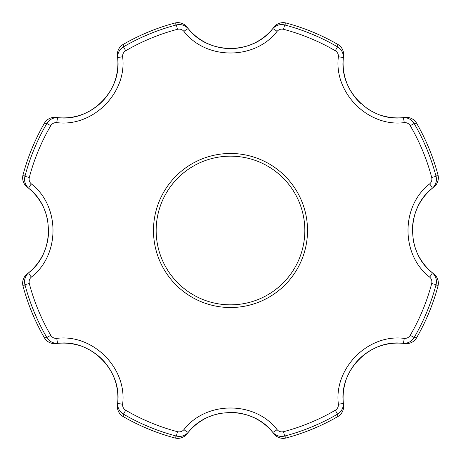 <?xml version="1.0" encoding="UTF-8"?>
<svg xmlns="http://www.w3.org/2000/svg" width="461" height="461" viewBox="0 0 461 461"><rect width="100%" height="100%" fill="white"/><g stroke="black" fill="none" stroke-linecap="round" stroke-linejoin="round"><path stroke-width="0.69" d="M277.061 31.377A5.474 0.864 -140.3 0 0 272.63 28.813C275.874 25.199 279.885 23.909 284.662 24.946L283.515 29.297C280.951 28.743 278.801 29.435 277.061 31.377C254.921 60.149 206.165 60.253 183.939 31.377C182.21 29.435 180.061 28.743 177.485 29.297A208.072 208.072 0 0 0 125.715 50.739C123.508 52.162 122.476 54.173 122.62 56.778C127.317 92.776 92.909 127.322 56.778 122.62C54.185 122.47 52.168 123.502 50.739 125.715A208.072 208.072 0 0 0 29.297 177.485C28.743 180.049 29.435 182.199 31.377 183.939C60.149 206.079 60.253 254.835 31.377 277.061C29.435 278.79 28.743 280.939 29.297 283.515A208.072 208.072 0 0 0 50.739 335.285C52.162 337.492 54.173 338.524 56.778 338.38C92.776 333.683 127.322 368.091 122.62 404.222C122.47 406.815 123.502 408.832 125.715 410.261L123.45 414.145L123.231 416.6A11.738 11.732 -172.6 0 1 117.451 404.925L117.676 402.902C121.952 370.373 90.754 339.037 58.098 343.324L56.075 343.549A54.773 54.773 0 0 1 69.853 343.508M286.246 437.95C304.346 433.075 321.524 425.958 337.775 416.606L337.775 416.606A214.803 214.803 0 0 1 286.241 437.944A11.738 11.732 142.4 0 1 273.897 433.778A11.738 11.738 0 0 0 286.246 437.95L284.662 436.054C279.908 437.097 275.897 435.806 272.63 432.188C252.651 406.158 208.435 406.066 188.37 432.188C185.126 435.801 181.115 437.091 176.338 436.054A212.567 212.567 0 0 1 123.45 414.145C119.347 411.523 117.422 407.772 117.676 402.902A5.474 0.864 -174.7 0 0 122.62 404.222M404.925 343.549A54.773 54.773 0 0 0 363.792 354.982A54.773 54.773 0 0 1 404.925 343.549A11.738 11.738 0 0 0 416.606 337.775L416.606 337.775A11.738 11.732 97.4 0 1 404.925 343.549L402.902 343.324C407.772 343.578 411.523 341.653 414.145 337.55L416.6 337.769A214.803 214.803 0 0 0 437.944 286.241L436.054 284.662L431.703 283.515C432.257 280.951 431.565 278.801 429.623 277.061C400.851 254.921 400.747 206.165 429.623 183.939C431.565 182.21 432.257 180.061 431.703 177.485A208.072 208.072 0 0 0 410.261 125.715C408.838 123.508 406.827 122.476 404.222 122.62C368.224 127.317 333.678 92.909 338.38 56.778C338.53 54.185 337.498 52.168 335.285 50.739L337.55 46.855C341.653 49.477 343.578 53.228 343.324 58.098A5.474 0.864 -174.7 0 0 338.38 56.778M29.297 283.515L24.946 284.662L23.056 286.241A214.803 214.803 0 0 0 44.4 337.769L46.855 337.55C49.494 341.659 53.246 343.583 58.098 343.324A5.474 0.864 84.7 0 1 56.778 338.38M183.939 31.377A5.474 0.864 -39.7 0 1 188.37 28.813C208.349 54.842 252.565 54.934 272.63 28.813L273.897 27.222A11.738 11.732 37.6 0 1 286.241 23.056L284.662 24.946A212.567 212.567 0 0 1 337.55 46.855L337.769 44.4A214.803 214.803 0 0 0 286.241 23.056L286.241 23.056C304.346 27.925 321.524 35.042 337.775 44.394A11.738 11.732 -172.6 0 1 343.549 56.075L343.324 58.098C339.048 90.627 370.246 121.963 402.902 117.676L404.925 117.451A11.738 11.732 82.6 0 1 416.6 123.231L414.145 123.45L410.261 125.715M106.024 363.798A54.773 54.773 0 0 1 117.451 404.925A11.738 11.738 0 0 0 123.225 416.606L123.225 416.606A214.803 214.803 0 0 0 174.759 437.944L176.338 436.054L177.485 431.703C180.049 432.257 182.199 431.565 183.939 429.623C206.079 400.851 254.835 400.747 277.061 429.623C278.79 431.565 280.939 432.257 283.515 431.703A208.072 208.072 0 0 0 335.285 410.261C337.492 408.838 338.524 406.827 338.38 404.222C333.683 368.224 368.091 333.678 404.222 338.38C406.815 338.53 408.832 337.498 410.261 335.285A208.072 208.072 0 0 0 431.703 283.515M212.965 155.501A77.022 77.022 0 0 1 307.522 230.5A77.022 77.022 0 0 1 230.5 307.522A77.022 77.022 0 0 1 212.965 155.501M404.222 122.62A5.474 0.864 84.7 0 0 402.902 117.676C407.755 117.417 411.506 119.341 414.145 123.45A212.567 212.567 0 0 1 436.054 176.338L437.944 174.759A214.803 214.803 0 0 0 416.6 123.231L416.6 123.231A11.738 11.738 0 0 0 404.925 117.451A54.773 54.773 0 0 1 391.147 117.492A54.773 54.773 0 0 0 404.925 117.451M431.703 177.485L436.054 176.338C437.097 181.092 435.806 185.103 432.188 188.37C406.158 208.349 406.066 252.565 432.188 272.63L433.778 273.897A11.738 11.732 127.6 0 1 437.944 286.241L437.944 286.241A11.738 11.738 0 0 0 433.778 273.897A54.773 54.773 0 0 1 424.005 264.188A54.773 54.773 0 0 0 433.778 273.897M433.778 187.103A11.738 11.738 0 0 0 437.95 174.754A11.738 11.732 -127.6 0 1 433.778 187.103A54.773 54.773 0 0 0 412.48 233.151A54.773 54.773 0 0 1 433.778 187.103L432.188 188.37A5.474 0.864 -129.7 0 0 429.623 183.939M429.623 277.061A5.474 0.864 129.7 0 0 432.188 272.63C435.801 275.874 437.091 279.885 436.054 284.662A212.567 212.567 0 0 1 414.145 337.55L410.261 335.285M404.222 338.38A5.474 0.864 -84.7 0 1 402.902 343.324C370.373 339.048 339.037 370.246 343.324 402.902L343.549 404.925A54.773 54.773 0 0 1 343.508 391.147A54.773 54.773 0 0 0 343.549 404.925A11.738 11.732 -7.4 0 1 337.769 416.6L337.55 414.145L335.285 410.261M338.38 404.222A5.474 0.864 174.7 0 0 343.324 402.902C343.583 407.755 341.659 411.506 337.55 414.145A212.567 212.567 0 0 1 284.662 436.054L283.515 431.703M273.897 433.778A54.773 54.773 0 0 0 227.849 412.48A54.773 54.773 0 0 1 273.897 433.778L272.63 432.188A5.474 0.864 -39.7 0 0 277.061 429.623M183.939 429.623A5.474 0.864 -140.3 0 0 188.37 432.188L187.103 433.778A54.773 54.773 0 0 1 196.812 424.005A54.773 54.773 0 0 0 187.103 433.778A11.738 11.732 37.6 0 1 174.759 437.944A11.738 11.738 0 0 0 187.103 433.778M343.549 56.075A54.773 54.773 0 0 0 361.055 103.696A54.773 54.773 0 0 1 343.549 56.075A11.738 11.738 0 0 0 337.775 44.394M366.403 107.966A54.773 54.773 0 0 0 376.234 113.458A54.773 54.773 0 0 1 366.403 107.966M382.584 115.734A54.773 54.773 0 0 0 390.755 117.446A54.773 54.773 0 0 1 382.584 115.734M413.24 239.951A54.773 54.773 0 0 0 416.312 250.79A54.773 54.773 0 0 1 413.24 239.951M419.193 256.886A54.773 54.773 0 0 0 423.763 263.876A54.773 54.773 0 0 1 419.193 256.886M177.485 29.297L176.338 24.946C181.092 23.903 185.103 25.194 188.37 28.813L187.103 27.222A54.773 54.773 0 0 0 263.876 37.237M264.188 36.995A54.773 54.773 0 0 0 273.897 27.222A11.738 11.738 0 0 1 286.246 23.05M363.452 355.252A54.773 54.773 0 0 0 351.731 368.339A54.773 54.773 0 0 1 363.452 355.252M351.455 368.777A54.773 54.773 0 0 0 347.542 376.234A54.773 54.773 0 0 1 351.455 368.777M345.266 382.584A54.773 54.773 0 0 0 343.554 390.755A54.773 54.773 0 0 1 345.266 382.584M50.739 125.715L46.855 123.45C49.477 119.347 53.228 117.422 58.098 117.676L56.075 117.451A54.773 54.773 0 0 0 109.269 92.661M109.545 92.223A54.773 54.773 0 0 0 116.339 76.146M116.466 75.621A54.773 54.773 0 0 0 117.451 56.075A11.738 11.732 -7.4 0 1 123.231 44.4L123.45 46.855C119.341 49.494 117.417 53.246 117.676 58.098L117.451 56.075A11.738 11.738 0 0 1 123.225 44.394L123.231 44.4C139.476 35.042 156.654 27.925 174.754 23.05L174.759 23.056A214.803 214.803 0 0 0 123.231 44.4M221.05 413.24A54.773 54.773 0 0 0 210.21 416.312A54.773 54.773 0 0 1 221.05 413.24M204.114 419.193A54.773 54.773 0 0 0 197.124 423.763A54.773 54.773 0 0 1 204.114 419.193M50.739 335.285L46.855 337.55A212.567 212.567 0 0 1 24.946 284.662C23.903 279.908 25.194 275.897 28.813 272.63L27.222 273.897A54.773 54.773 0 0 0 48.52 227.849M47.76 221.05A54.773 54.773 0 0 0 44.688 210.21M41.807 204.114A54.773 54.773 0 0 0 37.237 197.124M36.995 196.812A54.773 54.773 0 0 0 27.222 187.103A11.738 11.732 -52.4 0 1 23.056 174.759L24.946 176.338C23.909 181.115 25.199 185.126 28.813 188.37L27.222 187.103A11.738 11.738 0 0 1 23.05 174.754L23.056 174.759C27.925 156.654 35.042 139.476 44.394 123.225L44.4 123.231A214.803 214.803 0 0 0 23.056 174.759M105.736 363.441A54.773 54.773 0 0 0 92.661 351.731M92.223 351.455A54.773 54.773 0 0 0 84.738 347.536M78.416 345.266A54.773 54.773 0 0 0 70.245 343.554M31.377 277.061A5.474 0.864 -129.7 0 1 28.813 272.63C54.842 252.651 54.934 208.435 28.813 188.37A5.474 0.864 129.7 0 1 31.377 183.939M29.297 177.485L24.946 176.338A212.567 212.567 0 0 1 46.855 123.45L44.4 123.231A11.738 11.732 97.4 0 1 56.075 117.451A11.738 11.738 0 0 0 44.394 123.225M56.778 122.62A5.474 0.864 -84.7 0 1 58.098 117.676C90.627 121.952 121.963 90.754 117.676 58.098A5.474 0.864 174.7 0 1 122.62 56.778M125.715 50.739L123.45 46.855A212.567 212.567 0 0 1 176.338 24.946L174.759 23.056A11.738 11.732 142.4 0 1 187.103 27.222A11.738 11.738 0 0 0 174.754 23.05M304.83 230.5A74.33 74.33 0 0 0 193.332 166.127A74.33 74.33 0 0 0 193.332 294.873A74.33 74.33 0 0 0 304.83 230.5M283.515 29.297A208.072 208.072 0 0 1 335.285 50.739M23.056 286.241L23.056 286.241A11.738 11.732 52.4 0 1 27.222 273.897A11.738 11.738 0 0 0 23.05 286.246C27.925 304.346 35.042 321.524 44.394 337.775A11.738 11.732 82.6 0 0 56.075 343.549A11.738 11.738 0 0 1 44.394 337.775M177.485 431.703A208.072 208.072 0 0 1 125.715 410.261M437.95 174.754C433.075 156.654 425.958 139.476 416.606 123.225M416.606 337.775C425.958 321.524 433.075 304.346 437.95 286.246M337.775 416.606A11.738 11.738 0 0 0 343.549 404.925M123.225 416.606C139.476 425.958 156.654 433.075 174.754 437.95"/></g></svg>
